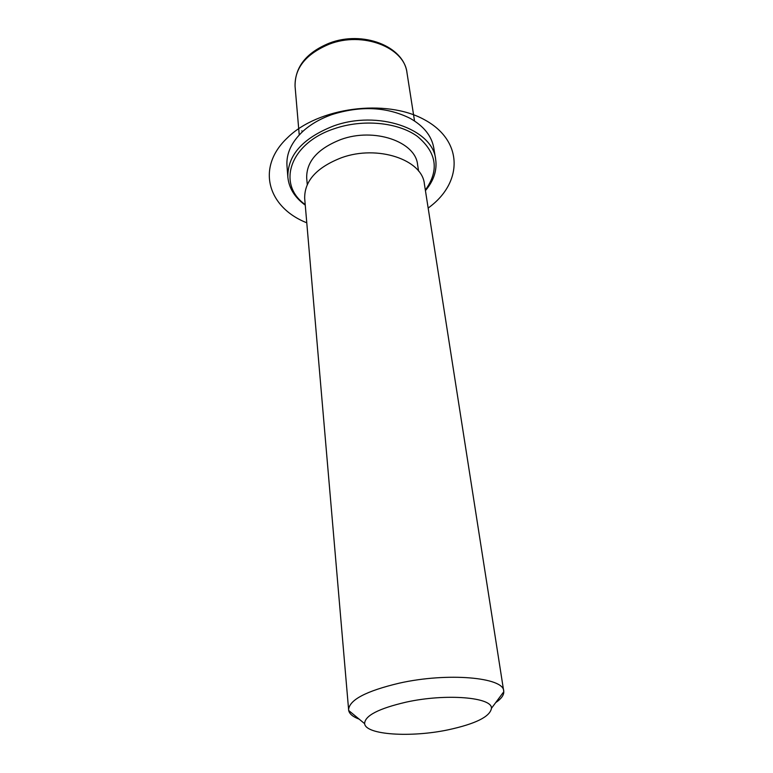<?xml version="1.0" encoding="UTF-8"?>
<svg xmlns="http://www.w3.org/2000/svg" width="773" height="773" viewBox="0 0 773 773"><rect width="100%" height="100%" fill="white"/><g stroke="black" fill="none" stroke-linecap="round" stroke-linejoin="round"><path stroke-width="1.16" d="M307.258 184.554L306.688 178.003C306.369 161.441 317.751 148.619 340.854 139.527C374.19 127.245 415.516 141.633 417.575 164.581L418.579 171.084M359.155 719.141C352.961 716.832 349.464 713.952 348.681 710.493L304.678 198.361C304.388 180.921 316.698 167.364 341.608 157.682C377.649 144.58 422.213 159.692 424.377 183.877L503.803 691.719C503.87 695.265 501.165 698.898 495.696 702.618M348.584 709.827C349.232 699.913 366.141 691.023 399.322 683.148C447.48 672.288 503.909 677.332 503.735 691.052M406.327 702.097C446.021 693.342 492.42 697.256 491.454 708.31C490.024 716.706 475.569 723.876 448.089 729.838C410.821 737.732 365.677 734.901 364.634 723.663C364.73 715.711 378.635 708.522 406.327 702.097M332.1 114.53L332.516 114.385C347.251 109.331 362.363 107.544 377.852 109.012M305.267 205.145L304.359 204.478C294.407 196.951 288.899 187.82 287.846 177.075L286.976 165.731C286.174 153.595 291.46 142.155 302.813 131.4C310.591 124.327 320.293 118.723 331.907 114.597C360.798 105.524 386.906 106.79 410.221 118.395C423.807 126.134 431.663 135.99 433.788 147.962L435.643 159.19C437.18 169.876 434.02 180.061 426.145 189.743L425.43 190.602M305.219 204.584C276.753 184.583 289.247 143.575 334.052 128.791C362.614 118.82 397.766 122.202 417.294 136.299C436.764 152.542 439.441 170.456 425.343 190.052M287.846 177.075C287.537 155.276 302.63 138.299 333.134 126.134C377.649 109.573 432.735 128.878 435.643 159.19M302.823 131.391L301.731 130.859M428.165 208.101L430.783 206.082C462.795 181.133 463.056 140.338 424.222 119.593C385.843 98.384 318.012 107.466 287.421 137.816C255.476 167.789 268.192 207.657 306.775 222.788M299.238 134.937L295.064 86.305C294.619 68.005 305.982 53.975 329.153 44.206C362.624 31.017 404.501 47.356 406.985 72.759L414.531 120.984M491.454 708.31L503.803 691.719M364.634 723.663L348.681 710.493M329.443 43.104C362.305 30.36 403.709 45.8 406.985 72.759M295.064 86.305C294.89 67.019 306.282 52.651 329.23 43.182M305.238 204.835L304.359 204.478M425.382 190.293L426.145 189.743"/></g></svg>
